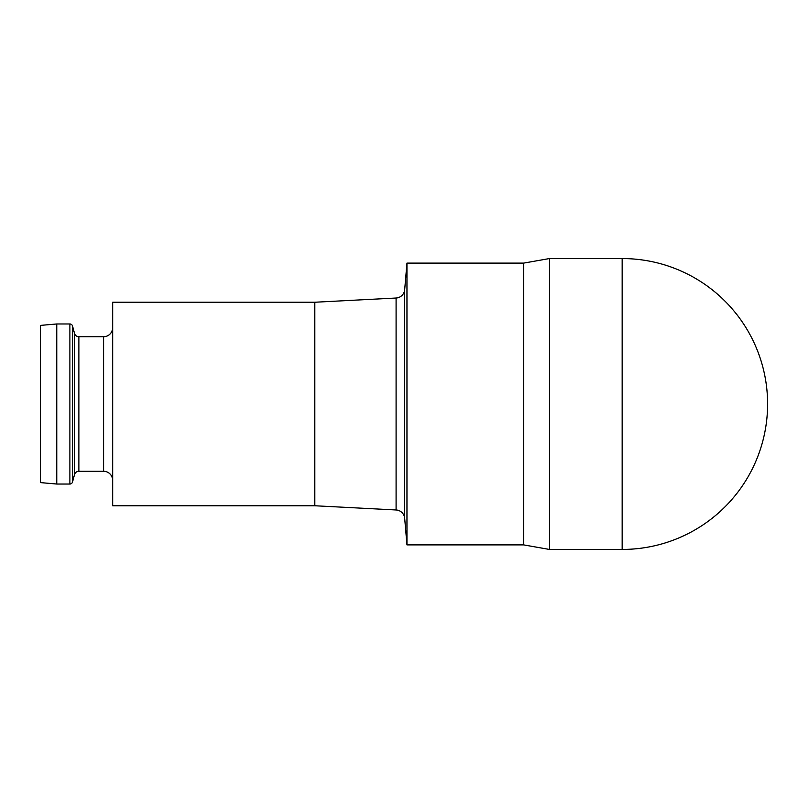 <?xml version="1.0" encoding="UTF-8"?>
<svg xmlns="http://www.w3.org/2000/svg" width="808" height="808" viewBox="0 0 808 808"><rect width="100%" height="100%" fill="white"/><g stroke="black" fill="none" stroke-linecap="round" stroke-linejoin="round"><path stroke-width="1.21" d="M314.797 505.757L396.092 509.979L396.092 298.021L314.797 302.243L112.665 302.243L112.665 505.757L314.797 505.757L314.797 302.243M112.665 327.644A9.09 9.09 0 0 1 103.575 336.734L78.881 336.734A4.545 4.545 0 0 1 74.498 333.361L72.518 325.998A2.727 2.727 0 0 0 69.882 323.968L56.762 323.968L56.762 484.032L40.4 482.598L40.4 325.402L56.762 323.968M112.665 480.356A9.09 9.09 0 0 0 103.575 471.266L78.881 471.266A4.545 4.545 0 0 0 74.498 474.639L72.518 482.002L72.518 325.998M56.762 484.032L69.882 484.032A2.727 2.727 0 0 0 72.518 482.002M622.16 258.56L622.16 549.44A145.44 145.44 0 0 0 767.6 404A145.44 145.44 0 0 0 622.16 258.56L549.44 258.56L523.665 263.105L406.959 263.105L406.959 544.895L404.677 518.281A9.09 9.09 0 0 0 396.092 509.979M406.959 263.105L404.677 289.719A9.09 9.09 0 0 1 396.092 298.021M523.665 263.105L523.665 544.895L406.959 544.895M549.44 258.56L549.44 549.44L523.665 544.895M622.16 549.44L549.44 549.44M103.575 336.734L103.575 471.266M78.881 336.734L78.881 471.266M74.498 333.361L74.498 474.639M69.882 484.032L69.882 323.968M404.677 518.281L404.677 289.719"/></g></svg>
